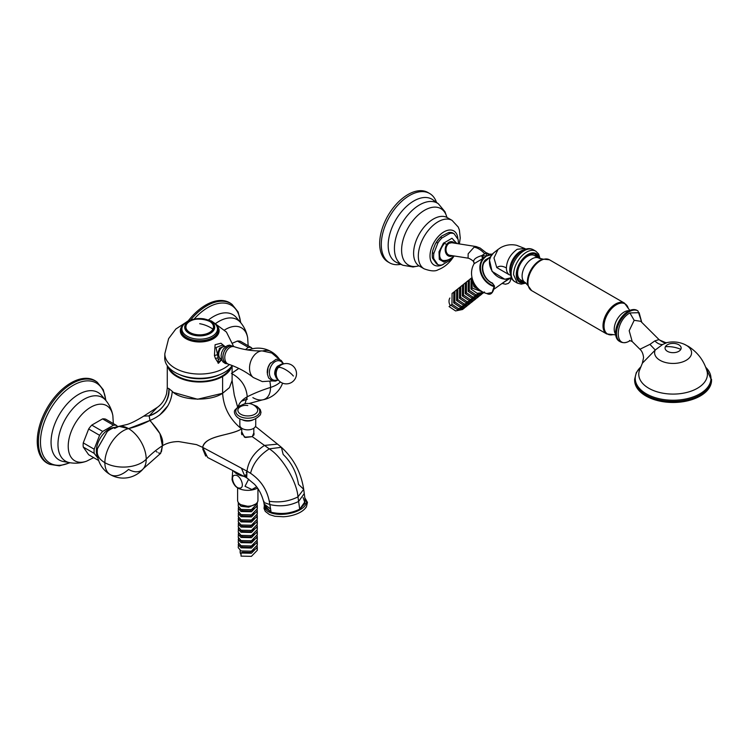 <?xml version="1.0" encoding="UTF-8"?>
<svg xmlns="http://www.w3.org/2000/svg" width="749" height="749" viewBox="0 0 749 749"><rect width="100%" height="100%" fill="white"/><g stroke="black" fill="none" stroke-linecap="round" stroke-linejoin="round"><path stroke-width="1.12" d="M263.863 502.513L264.584 507.064L271.082 512.222L270.595 509.105L264.116 503.946L270.595 509.105L269.275 501.259C266.878 489.509 260.643 480.184 250.55 473.284L246.973 471.158L250.55 473.284C253.031 463.491 259.266 455.355 269.266 448.857L281.39 447.303L283.159 454.456C291.427 462.376 296.538 472.357 298.505 484.388L303.701 489.303L305.274 501.324L299.694 509.17L298.608 501.446C289.713 505.875 280.145 506.914 269.893 504.564L263.854 502.476M255.465 426.434L277.523 444.12L264.481 445.421C254.276 452.134 248.443 460.719 246.973 471.158L202.661 447.359L207.642 457.508L245.166 476.973L241.431 468.181L246.973 471.158C248.443 460.719 254.276 452.134 264.481 445.421L252.273 436.639L245.4 437.5L241.421 433.203L241.74 431.789L244.474 437.182L252.273 436.639L264.481 445.421L277.533 444.12L281.39 447.303L269.266 448.857L264.481 445.421L269.266 448.857C282.701 457.227 297.147 482.656 297.962 496.877C297.147 482.656 282.701 457.227 269.266 448.857C259.266 455.355 253.031 463.491 250.55 473.284C260.643 480.146 266.887 489.471 269.275 501.259C279.471 502.851 289.039 501.381 297.962 496.877L303.701 489.303L297.962 496.877C289.039 501.381 279.471 502.851 269.275 501.259L269.883 504.564C280.145 506.914 289.713 505.875 298.608 501.446L297.962 496.877L298.608 501.446L304.272 493.525L298.608 501.446L299.694 509.17C290.865 513.552 281.324 514.572 271.082 512.222L269.893 504.564L263.863 502.504C261.925 494.883 258.789 488.797 254.435 484.219L246.73 477.853M263.835 502.111L264.013 501.353M246.252 472.872L246.973 471.158L246.702 477.834L246.262 477.478M97.304 450.954A26.056 15.046 0 0 0 97.239 452.04A26.056 26.056 0 0 0 110.272 474.604A26.056 15.046 -60 0 1 104.869 462.676A26.056 15.046 -0 0 0 146.214 459.203A26.056 15.046 180 0 1 104.869 462.676A26.056 15.046 -60 0 1 128.547 428.615A24.979 14.418 60 0 1 146.214 459.203A24.979 14.418 -120 0 1 143.387 468.631A24.979 14.418 -120 0 0 146.214 459.203A127.105 73.383 0 0 1 162.411 445.758L160.661 453.332L143.387 468.631A24.979 14.418 -120 0 1 128.547 469.398A26.056 15.046 -60 0 1 110.272 474.604A26.056 15.046 -60 0 1 104.869 462.676A26.056 15.046 180 0 1 97.239 452.04A26.056 15.046 0 0 0 104.869 462.676A26.056 15.046 -60 0 1 128.547 428.615A24.979 14.418 60 0 1 146.214 459.203A127.105 73.383 0 0 1 162.411 445.758L161.447 451.675M280.426 381.971A26.056 15.046 180 0 1 270.52 387.43A26.056 15.046 -0 0 0 280.426 381.971M252.862 397.625A24.979 14.418 -120 0 0 262.45 399.891A24.979 14.418 -120 0 0 270.52 387.43A24.979 14.418 60 0 0 269.874 381.559A24.979 14.418 60 0 1 270.52 387.43A127.105 73.383 180 0 0 247.245 396.783L244.932 403.805L247.245 396.783C246.299 386.381 241.038 378.591 231.441 373.405C241.038 378.601 246.309 386.39 247.245 396.783A127.105 73.383 180 0 1 270.52 387.43A24.979 14.418 -120 0 1 262.45 399.891A26.056 26.056 0 0 0 282.588 383.151M245.738 474.688L245.728 476.401M246.702 477.834L245.166 476.973L241.431 468.181L202.661 447.359L196.547 444.625L178.796 441.582C172.673 441.545 167.214 442.931 162.411 445.758L159.93 433.596L152.225 423.316M114.616 428.428L118.969 426.34A24.979 14.418 60 0 1 128.547 428.615A127.105 73.383 -60 0 0 149.969 420.432L128.547 428.615L118.969 426.34A26.056 26.056 0 0 0 107.322 431.452L107.407 431.387M97.464 448.67L107.322 431.452M279.695 359.595A26.056 26.056 0 0 0 271.147 351.637A26.056 15.046 -60 0 0 262.918 350.888A26.056 15.046 -60 0 1 271.147 351.637A26.056 15.046 -60 0 1 274.04 354.296M241.365 401.249L247.385 399.123A127.105 73.383 -60 0 0 241.365 401.249M173.674 392.495L197.549 399.245L222.612 393.272L222.612 376.532L222.612 393.272C223.558 407.55 229.868 419.431 241.553 428.934L241.553 428.934C230.355 435.815 204.786 435.422 202.661 447.359L202.661 447.528M160.492 453.417L158.507 452.911M157.187 452.124L156.288 451.563M202.717 448.904L205.685 456.094M150.755 421.547L149.969 420.432C163.516 414.796 170.959 405.106 172.298 391.371L172.317 391.39M118.969 426.34L126.899 424.533C130.906 423.391 136.515 420.582 143.724 416.116L149.145 415.873L149.969 420.432C154.463 426.153 164.583 436.012 162.411 445.758C166.971 442.996 172.429 441.601 178.796 441.582L196.547 444.625L202.661 447.359C206.003 434.766 230.018 436.105 241.553 428.934L241.553 428.934C229.868 419.431 223.558 407.55 222.612 393.272L229.391 387.682M149.969 420.432L149.145 415.873C160.923 412.615 170.323 399.638 168.918 388.609L172.298 391.371L168.918 388.609C168.778 401.82 162.196 410.911 149.145 415.873L157.196 407.456L143.724 416.116L149.145 415.873L157.196 407.456C161.653 404.413 164.771 399.863 166.559 393.796L167.28 388.019L167.28 365.671M232.106 372.974L238.791 368.414A127.105 73.383 120 0 1 232.106 372.974M252.273 436.639L253.817 432.969L254.136 434.13L252.273 436.639M237.864 407.484C238.959 403.271 242.086 399.704 247.245 396.783C242.227 399.545 239.109 403.112 237.864 407.484M159.518 415.227L168.01 405.602M168.918 388.609L167.28 388.01L168.918 388.609M167.673 366.205A32.413 18.716 0 0 0 189.656 381.101A32.413 18.716 0 0 0 222.612 376.532A32.413 18.716 180 0 1 189.656 381.101A32.413 18.716 180 0 1 167.673 366.205M232.106 365.671L232.106 380.511L229.466 387.589L222.612 393.272C210.572 401.736 180.809 400.827 172.298 391.371M231.713 366.205A32.413 18.716 180 0 1 222.612 376.532A32.413 18.716 180 0 0 231.713 366.205M303.12 497.579L305.115 503.375L299.694 509.17C290.649 513.58 281.118 514.6 271.082 512.222L264.669 505.453M97.239 452.04A26.056 26.056 0 0 1 97.482 448.492L107.332 431.443M233.716 471.027A15.064 8.698 0 0 0 243.921 476.317A15.064 8.698 0 0 1 233.716 471.027M265.137 508.543A21.094 9.877 -8 0 0 284.789 514.189A21.094 9.877 -8 0 0 305.611 504.845A21.094 9.877 -8 0 0 304.871 498.207M264.341 505.425L264.022 508.402L265.277 511.398L269.481 514.619L274.883 516.267L283.319 516.763A21.094 9.877 -8 0 0 291.202 515.649A21.094 9.877 -8 0 0 305.948 507.288M232.667 343.098L237.377 341.057A19.83 11.45 120 0 1 240.495 341.329L251.421 347.639A19.83 11.45 120 0 0 248.293 347.358L245.485 349.596M252.385 348.781L251.421 347.639M237.377 341.057L248.293 347.358M249.37 349.652A17.798 10.271 120 0 0 247.282 349.905M98.653 460.504L88.654 454.727L83.261 447.059A19.83 11.45 120 0 1 83.261 442.893L88.654 428.999A19.83 11.45 120 0 1 90.442 426.621A19.83 11.45 120 0 1 91.771 425.114L102.557 418.888A19.83 11.45 120 0 1 105.675 419.168L116.601 425.479A19.83 11.45 120 0 0 113.483 425.198L102.697 431.424A19.83 11.45 120 0 0 101.368 432.931A19.83 11.45 120 0 0 99.58 435.3L94.187 449.203A19.83 11.45 120 0 0 94.187 453.36L98.007 458.294M117.565 426.621L116.601 425.479M102.557 418.888L113.483 425.198M83.261 447.059L94.187 453.36M88.654 428.999L99.58 435.3M83.261 442.893L94.187 449.203M114.56 427.492A17.798 10.271 120 0 0 102.885 434.467A17.798 10.271 120 0 0 97.67 456.74M91.771 425.114L102.697 431.424M49.771 464.361L48.629 463.865A47.664 27.516 -60 0 1 54.789 396.989A47.664 27.516 -60 0 1 96.209 381.466L97.211 382.196A47.533 27.441 120 0 0 55.903 397.672A47.533 27.441 120 0 0 49.771 464.361L59.377 465.85L70.078 462.742M187.952 321.209A47.664 27.516 -60 0 1 189.6 319.149A47.664 27.516 -60 0 1 231.02 303.626L232.031 304.356A47.533 27.441 120 0 0 190.723 319.842A47.533 27.441 120 0 0 190.489 320.123M230.411 367.75A31.776 18.351 180 0 1 230.186 368.208A31.776 18.351 180 0 1 199.281 381.391A31.776 18.351 180 0 1 168.984 367.75M232.199 365.54A34.95 20.176 180 0 1 192.933 377.917A34.95 20.176 180 0 1 164.743 357.863L164.836 353.687A34.866 20.129 180 0 0 189.965 373.264A34.866 20.129 180 0 0 229.363 364.51M224.831 346.422L220.964 343.239L215.094 344.727L214.429 355.616L215.431 358.499L218.465 363.274L221.667 359.717M215.431 358.499L218.062 357.797L218.465 363.274M221.442 359.127L218.006 363.106M222.266 345.13L216.021 347.573L217.856 356.206L217.304 354.698L214.429 355.616M218.062 357.797L217.856 356.206M224.475 346.413L219.476 348.201L217.65 354.895M218.38 359.67L220.356 358.528M225.636 346.6A6.61 4.522 108.4 0 0 223.474 346.581A6.61 4.522 108.4 0 0 220.393 349.015A6.61 4.522 108.4 0 0 219.729 357.853A6.61 4.522 108.4 0 0 221.479 359.136M223.474 346.581L222.153 346.984A5.72 3.914 108.4 0 0 219.485 349.09A5.72 3.914 108.4 0 0 218.914 356.749L219.729 357.853M203.915 318.924A14.999 8.66 0 0 0 185.303 324.804A14.999 8.66 0 0 0 195.47 335.543A14.999 8.66 0 0 0 214.083 329.672A14.999 8.66 0 0 0 203.915 318.924M195.611 335.262A14.493 8.37 0 0 0 214.186 327.238A14.493 8.37 0 0 0 203.775 319.214A14.493 8.37 0 0 0 185.209 327.238A14.493 8.37 0 0 0 195.611 335.262M213.999 328.586A14.493 8.37 0 0 0 213.802 328.034M185.583 328.034A14.493 8.37 0 0 0 185.396 328.586M239.839 418.85L239.839 425.263A7.949 4.588 0 0 0 246.646 429.804A7.949 4.588 0 0 0 255.4 426.556A7.949 4.588 0 0 0 255.727 425.263L255.727 418.85M436.508 202.436A40.034 23.116 120 0 0 429.626 193.485A40.034 23.116 120 0 0 396.034 207.304A40.034 23.116 120 0 0 389.592 262.833A40.034 23.116 120 0 0 400.79 264.313M429.626 193.485L428.007 192.549A40.034 23.116 120 0 0 394.414 206.368A40.034 23.116 120 0 0 387.973 261.897L389.592 262.833M494.34 285.996L492.065 292.522L486.813 293.533C474.389 290.509 467.404 274.63 474.183 263.648L482.553 258.677L481.738 255.624C476.102 257.31 473.415 259.379 473.677 261.822L473.668 261.925C473.724 261.017 469.267 258.199 468.088 258.162L468.153 253.789L474.126 247.151L476.139 246.561L451.731 242.723L449.203 243.238A6.357 4.7 98.9 0 0 446.001 249.969A6.357 4.7 98.9 0 0 449.756 255.278L468.106 258.162M474.126 247.151C477.74 247.835 481.27 250.035 484.725 253.752L481.738 255.624L482.581 255.418L483.526 258.04L482.553 258.677M492.327 254.145L489.312 254.145L489.659 254.576L486.382 252.937L480.128 248.041L476.139 246.561M474.164 262.88L473.677 261.822L474.164 263.695M482.581 255.418L486.27 256.139L486.382 252.937L484.725 253.752M488.479 258.517A14.409 11.712 51.4 0 0 487.655 258.939A14.409 11.712 -128.6 0 0 486.035 260.118A14.409 11.712 -128.6 0 0 485.539 260.596A14.409 11.712 -128.6 0 0 492.365 283.122L494.424 285.912A0.637 0.637 0 0 1 494.527 286.24C493.142 293.168 490.567 295.602 486.813 293.533L486.775 293.524M489.659 254.576L489.893 255.109L486.27 256.139L483.526 258.04L484.004 258.274L486.27 256.139L489.078 254.838L486.344 253.246M511.118 277.842L510.799 279.836M489.322 255.212L489.584 254.726A17.667 14.371 -128.6 0 1 492.074 254.426M492.664 283.412L492.748 283.319A0.637 0.637 0 0 0 492.486 283.094L494.181 286.024A17.133 13.941 -128.6 0 1 481.719 274.04A17.133 13.941 -128.6 0 1 483.648 258.714L483.142 258.452A17.667 14.371 -128.6 0 0 481.148 274.256A17.667 14.371 -128.6 0 0 493.994 286.605M436.508 263.817L437.856 264.594L433.83 258.864L432.482 258.087L436.508 263.817M441.863 235.944L440.59 237.199L441.938 237.976L449.99 233.332A17.48 10.093 120 0 1 454.063 233.688L452.714 232.911A17.48 10.093 120 0 0 448.642 232.546L441.863 235.944A16.843 9.728 120 0 0 438.455 239.334A16.843 9.728 120 0 0 435.197 244.24L432.894 250.166A16.843 9.728 120 0 0 432.257 254.978A16.843 9.728 120 0 0 432.257 255.24M432.894 250.166L432.482 252.647A17.48 10.093 120 0 0 432.257 255.503A17.48 10.093 120 0 0 432.482 258.087M432.482 252.647L433.83 253.424A17.48 10.093 120 0 0 433.83 258.864M453.248 256.458A17.48 10.093 120 0 1 451.89 258.246A17.48 10.093 120 0 1 449.99 260.315L441.938 264.959A17.48 10.093 120 0 1 437.856 264.594M448.642 232.546L449.99 233.332M440.59 237.199A17.48 10.093 120 0 0 438.689 239.259A17.48 10.093 120 0 0 436.508 242.273L437.856 243.051L433.83 253.424M435.197 244.24L436.508 242.273M441.938 237.976A17.48 10.093 120 0 0 440.038 240.045A17.48 10.093 120 0 0 437.856 243.051M450.758 258.555L444.054 262.103L439.298 259.369L439.008 251.795L443.324 243.369L451.965 238.248L456.927 243.537M443.876 244.221A11.441 6.601 120 0 0 442.041 260.09A11.441 6.601 120 0 0 445.664 260.409M455.233 242.292A11.441 6.601 120 0 0 453.482 240.27M458.229 243.743A17.48 10.093 120 0 0 458.088 239.418L454.063 233.688M454.521 243.163A7.415 5.486 98.9 0 0 454.484 243.125A7.415 5.486 98.9 0 0 446.657 244.558A7.415 5.486 98.9 0 0 447.003 254.885A7.415 5.486 98.9 0 0 452.546 255.718M711.55 379.247A38.452 22.198 -0 0 1 700.287 394.938A38.452 22.198 180 0 1 658.39 399.751A38.452 22.198 180 0 1 634.646 379.247L634.646 380.277A38.452 22.198 -0 0 0 658.39 400.79A38.452 22.198 -0 0 0 700.287 395.978A38.452 22.198 -0 0 0 711.55 380.277L705.577 367.01M684.127 344.203L688.565 346.497C697.759 352.479 703.882 360.625 706.934 370.933A34.332 19.82 -0 0 1 697.375 388.291A34.332 19.82 180 0 1 657.322 391.877A34.332 19.82 180 0 1 639.262 370.933L642.37 363.19L655.244 350.008A18.482 10.673 180 0 0 663.857 362.01A18.482 10.673 180 0 0 686.168 360.316A18.482 10.673 -0 0 0 684.127 344.203A27.966 27.966 0 0 0 667.05 342.602L662.65 344.484L655.244 350.008L649.926 344.371L639.936 349.259C641.968 351.066 643.176 353.856 643.569 357.629L642.361 363.209M662.65 344.484C660.159 344.755 657.556 343.557 654.823 340.917L649.926 344.371M641.799 322.388L637.961 310.901A17.798 10.271 -60 0 0 629.057 311.781A17.798 10.271 120 0 0 617.438 327.463A17.798 10.271 120 0 0 620.163 341.722C622.99 343.201 626.173 342.93 629.694 340.907L629.834 340.786C614.461 350.354 614.283 321.555 629.9 312.951L634.178 320.319L629.188 330.712L632.193 341.535L629.516 340.43M637.961 310.901L637.062 310.386A17.798 10.271 120 0 0 628.158 311.266A17.798 10.271 120 0 0 616.539 326.948A17.798 10.271 120 0 0 619.264 341.207L620.163 341.722M629.9 312.951L639.14 312.679L641.724 322.323M634.178 320.319L640.676 321.284M654.823 340.917L659.017 339.578C662.303 342.021 664.56 343.061 665.767 342.696L658.38 339.494M665.842 342.696L667.05 342.602M525.002 282.382A13.978 8.07 120 0 1 527.249 262.993A13.978 8.07 120 0 1 538.98 258.162L534.486 255.568A13.978 8.07 120 0 0 522.755 260.399A13.978 8.07 120 0 0 520.508 279.789L525.002 282.382L527.839 285.378A17.452 10.074 120 0 1 533.831 265.661A17.452 10.074 120 0 1 542.978 259.135L549.42 259.781A17.798 10.271 120 0 0 534.486 265.923A17.798 10.271 120 0 0 531.621 290.603L606.69 333.951A17.798 10.271 120 0 1 609.555 309.271A17.798 10.271 120 0 1 624.488 303.13L549.42 259.781M509.273 278.628L504.826 279.274L492.046 271.363L489.471 260.043L491.091 255.83M536.565 256.767A15.57 8.988 120 0 0 534.777 254.023M519.319 280.809A15.57 8.988 120 0 0 522.587 280.987M538.362 257.806A15.57 8.988 120 0 0 535.732 254.454A15.57 8.988 120 0 0 522.671 259.828A15.57 8.988 120 0 0 520.162 281.418A15.57 8.988 120 0 0 524.384 282.027M478.414 288.88L475.053 285.809L473.106 281.296M483.433 292.26L472.17 288.122L471.973 277.589M481.626 291.277L473.902 286.736L472.198 278.581M483.564 292.606L482.749 293.365L475.812 294.778L469.277 290.425L469.408 279.62L471.748 277.813M483.826 292.447L477.113 293.29L471.009 289.039L471.14 278.235M480.671 294.909L479.856 295.668L472.919 297.091L466.393 292.737L466.515 281.924L468.855 280.117M482.15 293.795L474.66 295.705L468.125 291.352L468.247 280.538M477.787 297.213L476.973 297.971L470.035 299.394L463.5 295.04L463.631 284.236L465.972 282.429M479.257 296.098L471.767 298.008L465.232 293.655L465.363 282.85M474.894 299.525L474.08 300.283L467.142 301.707L460.616 297.344L460.738 286.539L463.079 284.732M476.373 298.411L468.874 300.321L462.348 295.967L462.47 285.154M472.01 301.828L471.196 302.587L464.258 304.01L457.723 299.656L457.854 288.842L460.195 287.045M473.48 300.714L465.99 302.624L459.455 298.271L459.586 287.466M469.117 304.141L468.303 304.899L461.365 306.322L454.84 301.959L454.961 291.155L457.302 289.348M470.597 303.027L463.097 304.937L456.572 300.574L456.693 289.769M466.234 306.444L465.419 307.202L458.482 308.625L451.947 304.272L452.068 293.458L454.418 291.651M467.704 305.33L460.214 307.24L453.679 302.886L453.81 292.073M450.795 305.189L449.063 306.575L455.589 310.938L462.526 309.515L464.258 308.129L457.321 309.552L450.795 305.189L452.143 304.412M463.341 308.757L462.526 309.515M464.82 307.633L464.258 308.129M450.28 305.601A7.63 6.207 -128.6 0 1 449.896 298.018M232.752 470.531L232.05 479.585A16.206 16.206 0 0 0 234.821 485.427A14.128 8.155 180 0 0 251.758 490.015A14.128 8.155 180 0 0 257.525 488.086M256.626 486.85L251.898 489.509L245.026 486.316L248.668 479.135M239.643 488.058C234.306 488.676 229.288 474.885 235.242 475.278C240.579 474.651 245.597 488.442 239.643 488.058M241.038 554.297A7.63 4.4 180 0 1 240.157 552.238L240.157 550.468M254.51 549.644L249.923 552.462L242.386 552.238L241.038 553.015L241.038 556.133L251.421 556.348L257.31 550.29L257.31 547.182L251.421 553.239L241.038 553.015M257.019 543.549L257.31 545.103L251.421 551.161L241.038 550.946L238.248 547.697L238.482 543.549M257.188 540.956L257.31 541.995L251.421 548.053L241.038 547.828L238.248 544.589M254.51 544.457L249.923 547.276L242.386 547.051L240.354 545.403M257.019 538.362L257.31 539.917L251.421 545.974L241.038 545.749L238.248 542.51L238.482 538.362M257.188 535.76L257.31 536.799L251.421 542.856L241.038 542.641L238.248 539.392M254.51 539.271L249.923 542.089L242.386 541.864L240.354 540.216M257.019 533.166L257.31 534.73L251.421 540.787L241.038 540.563L238.248 537.323L238.482 533.166M257.188 530.573L257.31 531.612L251.421 537.67L241.038 537.454L238.248 534.206M254.51 534.084L249.923 536.902L242.386 536.668L240.354 535.02M257.019 527.979L257.31 529.534L251.421 535.591L241.038 535.376L238.248 532.127L238.482 527.979M257.188 525.386L257.31 526.425L251.421 532.483L241.038 532.258L238.248 529.019M254.51 528.888L249.923 531.706L242.386 531.481L240.354 529.833M257.019 522.793L257.31 524.347L251.421 530.404L241.038 530.189L238.248 526.94L238.482 522.793M257.188 520.199L257.31 521.238L251.421 527.296L241.038 527.071L238.248 523.832M254.51 523.701L249.923 526.519L242.386 526.294L240.354 524.646M257.019 517.606L257.31 519.16L251.421 525.218L241.038 524.993L238.248 521.753L238.482 517.606M257.188 515.003L257.31 516.042L251.421 522.1L241.038 521.884L238.248 518.636M254.51 518.514L249.923 521.332L242.386 521.107L240.354 519.46M257.019 512.41L257.31 513.973L251.421 520.031L241.038 519.806L238.248 516.567L238.482 512.41M257.188 509.816L257.31 510.855L251.421 516.913L241.038 516.698L238.248 513.449M254.51 513.327L249.923 516.145L242.386 515.911L240.354 514.263M257.019 507.223L257.31 508.777L251.421 514.835L241.038 514.619L238.248 511.37L238.482 507.223M257.188 504.629L257.31 505.669L251.421 511.726L241.038 511.501L238.248 508.262M254.51 508.131L249.923 510.949L242.386 510.724L240.354 509.077M257.188 502.57L257.31 503.59L251.421 509.648L241.038 509.432L238.248 506.184L238.322 502.495M255.69 504.03L248.705 507.176L241.038 506.315L238.248 503.075M247.385 506.212L241.075 504.76M257.946 488.704L257.946 500.351A10.168 5.87 180 0 1 250.643 505.978A10.168 5.87 180 0 1 237.611 500.351L237.611 487.842M257.019 548.736L257.31 550.29M257.188 546.143L257.31 547.182M113.314 423.578L112.865 415.723A31.832 18.379 120 0 0 79.937 416.65A31.832 18.379 120 0 0 68.505 450.168A31.832 18.379 120 0 0 86.631 461.159C81.135 463.163 75.49 463.668 69.694 462.676L63.478 461.543A38.957 22.489 -60 0 1 65.397 405.939A38.957 22.489 -60 0 1 101.621 395.472L105.712 400.303A36.776 21.234 120 0 0 71.511 410.18A36.776 21.234 120 0 0 69.694 462.676M112.865 415.723C111.854 409.956 109.466 404.816 105.712 400.303A46.251 26.702 120 0 0 57.495 399.011A46.251 26.702 120 0 0 41.101 448.979A46.251 26.702 120 0 0 69.666 462.667M248.134 345.738L247.685 337.883A31.832 18.379 120 0 0 224.56 330M247.685 337.883C246.674 332.116 244.286 326.976 240.532 322.463A36.776 21.234 120 0 0 215.703 323.465M208.456 319.973A38.957 22.489 -60 0 1 236.441 317.642L240.532 322.463A46.251 26.702 120 0 0 194.094 319.102M179.517 374.594A31.748 18.332 0 0 0 219.869 374.594M181.558 328.025A18.688 10.786 0 0 0 194.824 341.029A18.688 10.786 0 0 0 217.622 333.651A18.688 10.786 0 0 0 217.837 328.025M183.224 324.879A19.39 11.198 0 0 0 181.089 327.631A19.39 11.198 0 0 0 194.234 341.525A19.39 11.198 0 0 0 218.305 333.942A19.39 11.198 0 0 0 216.171 324.879M227.125 350.139A9.213 6.31 108.4 0 0 228.539 364.229C237.864 367.385 246.112 371.813 253.284 377.505A14.446 9.896 108.4 0 1 253.209 356.58A14.446 9.896 108.4 0 1 262.113 350.897C252.965 351.169 243.706 349.783 234.343 346.74A9.213 6.31 108.4 0 0 227.125 350.139M226.732 363.63C222.163 360.709 221.62 356.009 225.103 349.549C227.312 346.572 229.793 345.439 232.536 346.141A9.213 6.31 108.4 0 0 225.327 349.54A9.213 6.31 108.4 0 0 226.732 363.63L228.539 364.229M270.698 362.806A10.364 7.097 108.4 0 0 269.883 363.845A10.364 7.097 108.4 0 0 267.29 373.086M276.952 377.608A7.35 5.037 108.4 0 1 277.626 367.693A7.35 5.037 -71.6 0 1 281.156 364.96M277.739 368.283A7.19 4.925 108.4 0 0 276.203 372.908A10.168 10.168 0 0 0 294.657 379.556A10.168 10.168 0 0 0 292.194 365.39A10.168 10.168 0 0 0 277.739 368.283A7.19 4.925 108.4 0 1 278.001 367.89A10.168 2.987 35.1 0 1 278.029 367.853A10.168 2.987 35.1 0 1 284.695 369.182A10.168 2.987 35.1 0 1 293.374 376.045M282.794 364.173L281.605 364.07L277.402 366.308A7.78 5.327 108.4 0 0 276.69 367.197A7.78 5.327 108.4 0 0 274.752 374.294L276.231 378.058L277.804 379.228M283.103 364.07A10.074 6.9 108.4 0 0 271.953 364.66A10.074 6.9 108.4 0 0 270.099 376.588A10.074 6.9 108.4 0 0 277.982 379.49M188.804 320.806A17.798 10.271 0 0 0 182.213 330.843A17.798 10.271 0 0 0 194.684 338.791A17.798 10.271 0 0 0 215.543 333.605A17.798 10.271 0 0 0 210.591 320.806L204.308 318.924C198.934 318.035 193.766 318.662 188.804 320.806C188.289 320.151 179.929 326.648 181.267 330.094A18.435 10.645 180 0 0 194.506 340.299A18.435 10.645 0 0 0 218.128 330.094C219.466 326.648 211.106 320.151 210.591 320.806M186.155 325.029A14.109 8.145 0 0 0 185.583 327.322A14.109 8.145 0 0 0 197.689 335.383A14.109 8.145 0 0 0 213.231 329.616A14.109 8.145 0 0 0 213.802 327.322A14.109 8.145 0 0 0 212.501 323.896M212.941 329.12A13.8 7.967 0 0 0 203.578 319.233A13.8 7.967 0 0 0 186.445 324.635A13.8 7.967 180 0 0 195.807 334.522A13.8 7.967 180 0 0 212.941 329.12A26.505 20.766 -153.1 0 0 199.693 323.708M238.276 408.608A9.906 5.72 0 0 0 244.989 415.704A9.906 5.72 0 0 0 257.291 411.828A9.906 5.72 0 0 0 256.823 407.877A11.441 11.441 0 0 0 238.734 407.877A9.906 5.72 0 0 0 238.276 408.608A11.441 8.96 26.9 0 1 247.779 405.546M241.421 405.378A12.003 6.928 0 0 0 236.263 409.3A12.003 6.928 0 0 0 244.399 417.905A12.003 6.928 0 0 0 259.294 413.205A12.003 6.928 0 0 0 254.145 405.378M242.227 419.721A7.949 4.588 0 0 0 253.331 419.721M457.845 238.95A19.699 11.375 120 0 0 437.257 237.714A19.699 11.375 120 0 0 430.394 259.557A19.699 11.375 120 0 0 443.539 264.285M459.362 243.921L460.251 238.023L459.38 229.99L458.229 227.05L452.078 220.384A27.966 16.141 120 0 0 428.615 230.037A27.966 16.141 120 0 0 424.112 268.816C430.666 271.213 435.328 271.522 438.099 269.752C443.005 267.936 447.359 264.734 451.141 260.128L454.166 255.971M446.582 217.013L447.359 217.659A27.966 16.141 120 0 0 423.897 227.312A27.966 16.141 120 0 0 419.393 266.092L424.112 268.816M446.9 217.341A32.544 18.791 120 0 0 413.579 219.869A32.544 18.791 120 0 0 401.782 253.293A32.544 18.791 120 0 0 418.888 265.858M407.512 215.384A35.54 20.523 120 0 0 402.915 265.258L396.839 262.562A36.252 20.935 -60 0 1 401.52 211.695A36.252 20.935 -60 0 1 433.025 199.889L438.39 203.812A35.54 20.523 120 0 0 407.512 215.384M510.013 278.385L502.289 283.291M490.23 257.113L485.38 259.912A15.036 12.237 -128.6 0 0 492.505 283.44M489.893 255.109A17.133 13.941 -128.6 0 1 491.728 254.847M443.773 242.854A12.583 4.297 32.5 0 1 446.657 244.558M640.554 367.197A37.871 21.861 -0 0 0 649.851 395.631A37.871 21.861 -0 0 0 699.875 393.834A37.871 21.861 -0 0 0 705.642 367.197M680.822 349.343A8.042 4.644 -0 0 0 677.208 344.044A8.042 4.644 -0 0 0 667.415 344.755A8.042 4.644 180 0 0 665.384 346.731A27.966 21.908 26.9 0 1 673.098 347.068A27.966 21.908 -153.1 0 1 680.822 349.343A8.042 4.644 -0 0 1 678.791 351.318A8.042 4.644 -0 0 1 668.997 352.03A8.042 4.644 -0 0 1 665.384 346.731M629.169 310.732A13.978 8.07 120 0 0 619.376 316.181A13.978 8.07 120 0 0 615.622 334.204M629.825 310.432L628.261 308.354A17.452 10.074 120 0 0 610.454 309.899A17.452 10.074 120 0 0 604.115 327.716A17.452 10.074 120 0 0 613.113 334.606L615.687 334.915M506.399 267.955A15.252 8.81 120 0 0 509.563 274.939L496.765 267.58C499.311 265.68 502.523 265.801 506.399 267.955C506.755 260.558 510.35 254.323 517.184 249.267L524.815 248.518L525.864 249.127M496.765 267.58L493.975 257.946L498.029 249.436L500.66 247.638C505.744 244.848 511.099 244.08 516.726 245.326L524.815 248.518M523.794 249.913A15.252 8.81 120 0 0 509.76 269.893A15.252 8.81 120 0 0 510.266 273.357M514.956 281.718C512.129 280.351 510.546 277.102 510.209 271.981C510.013 259.866 523.373 244.211 533.391 249.801A18.435 10.645 120 0 0 519.188 254.735A18.435 10.645 120 0 0 511.136 273.282A18.435 10.645 120 0 0 514.956 281.718L517.381 283.122L513.571 274.686C513.739 268.751 516.005 263.039 520.349 257.562A18.435 10.645 120 0 1 535.816 251.196L538.625 254.014L540.104 258.695M489.471 260.043L490.464 256.916L493.507 253.04A15.252 12.405 51.4 0 0 490.604 256.738A15.252 12.405 51.4 0 0 492.243 271.185A15.252 12.405 51.4 0 0 511.361 277.692L504.835 279.274M539.336 258.358A16.525 9.54 120 0 0 522.343 259.332A16.525 9.54 120 0 0 516.37 276.475A16.525 9.54 120 0 0 525.349 282.588M473.902 286.736L475.25 285.959M471.009 289.039L472.357 288.262M468.125 291.352L469.473 290.575M465.232 293.655L466.58 292.878M462.348 295.967L463.697 295.181M459.455 298.271L460.804 297.493M456.572 300.574L457.92 299.797M453.679 302.886L455.027 302.109M241.038 547.828L242.386 547.051M241.038 542.641L242.386 541.864M241.038 537.454L242.386 536.668M241.038 532.258L242.386 531.481M241.038 527.071L242.386 526.294M241.038 521.884L242.386 521.107M241.038 516.698L242.386 515.911M241.038 511.501L242.386 510.724M110.272 474.604A26.056 26.056 0 0 0 143.387 468.631M281.39 447.303C293.58 458.397 301.023 472.394 303.701 489.303M271.147 351.637A26.056 26.056 0 0 0 248.293 350.064M262.45 399.891L248.977 403.505M232.106 380.52L234.268 395.079L237.63 407.007M304.834 497.916L307.455 502.364L306.425 506.848C303.71 510.93 298.636 513.861 291.202 515.649M105.965 400.593L103.296 389.78L97.211 382.196M86.631 461.159L93.662 457.62M240.775 322.763L238.116 311.94L232.031 304.356M233.651 346.506L226.432 332.05L213.465 322.407M185.93 322.407L175.846 329.008L168.609 338.642L164.836 353.687M222.256 345.12L224.494 346.413M227.116 363.761L225.271 363.48L222.921 361.87L221.629 359.604L221.114 355.354L221.732 352.292L223.408 348.931L227.256 345.654L229.475 345.139L232.92 346.263M232.536 346.141L234.343 346.74M272.233 380.941L262.328 381.597L253.284 377.505M279.358 359.464L271.812 353.022L262.113 350.897M283.618 363.911L281.268 360.522L279.302 359.454L276.1 359.295L270.052 363.649L268.076 367.581L267.402 374.266L268.666 377.973L272.28 380.96L275.482 381.11L278.3 379.93M181.267 330.871L181.267 330.094M218.128 330.871L218.128 330.094M213.802 329.148L213.802 327.322C216.489 319.739 190.415 314.608 186.201 324.841L185.583 329.148M253.817 435.225L253.817 428.241M241.74 434.673L241.74 428.241M242.32 404.834L238.631 406.351L235.186 409.769C232.639 412.222 236.572 418.672 242.114 419.683C249.052 421.93 255.147 420.301 260.38 414.806L260.998 412.334L260.249 409.534L256.926 406.342L253.237 404.834M447.359 217.659L452.078 220.384M418.448 265.745L419.393 266.092M418.944 265.876L413.064 266.99L402.915 265.258M446.947 217.379L444.972 211.733L438.39 203.812M511.211 277.785L509.9 281.858L508.262 283.459L505.519 284.227L502.073 283.44M486.035 260.118C479.454 265.343 483.227 279.265 492.486 283.094M489.312 254.145L486.401 252.75M432.257 254.978L432.257 255.503M455.701 243.35A12.583 12.583 0 0 0 454.877 241.637M443.024 260.483A12.583 12.583 0 0 0 453.735 255.905M639.936 349.259L632.193 341.535M640.901 321.499L659.017 339.578M640.629 367.01L636.313 372.59L634.646 379.247M606.69 333.951L613.113 334.606M538.98 258.162L542.997 259.126M628.271 308.373L624.488 303.13M531.621 290.603L527.839 285.36M533.391 249.801L535.816 251.196M493.507 253.04L498.029 249.436M526.023 283.085L521.201 284.152L517.381 283.122M482.749 293.365L484.481 291.979M479.856 295.668L481.598 294.282M476.973 297.971L478.705 296.595M474.08 300.283L475.812 298.898M471.196 302.587L472.928 301.201M468.303 304.899L470.035 303.514M465.419 307.202L467.151 305.817M484.257 262.29L490.604 256.617M494.274 289.002L508.421 278.918M257.31 545.103L257.31 541.995M257.31 539.917L257.31 536.799M257.31 534.73L257.31 531.612M257.31 529.534L257.31 526.425M257.31 524.347L257.31 521.238M257.31 519.16L257.31 516.042M257.31 513.973L257.31 510.855M257.31 508.777L257.31 505.669M257.31 502.392L257.31 503.59"/></g></svg>
